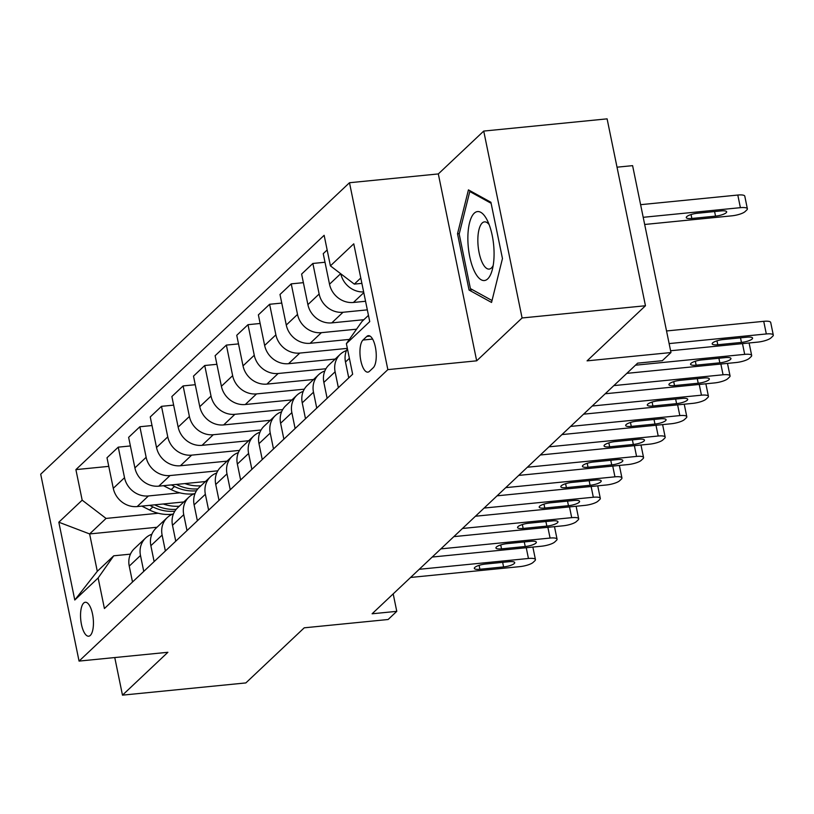 <?xml version="1.0" encoding="UTF-8"?>
<svg xmlns="http://www.w3.org/2000/svg" width="814" height="814" viewBox="0 0 814 814"><rect width="100%" height="100%" fill="white"/><g stroke="black" fill="none" stroke-linecap="round" stroke-linejoin="round"><path stroke-width="1.22" d="M90.313 635.398A17.063 6.258 -95.7 0 0 92.928 616.29A17.063 6.258 -95.7 0 0 85.307 602.258A17.063 6.258 -95.7 0 0 83.679 603.072A17.063 6.258 -95.7 0 0 81.054 622.181A17.063 6.258 -95.7 0 0 88.675 636.212A17.063 6.258 -95.7 0 0 90.313 635.398M349.491 182.733L40.7 474.196L79.06 661.09L387.851 369.627L349.491 182.733L438.319 173.931L476.678 360.826L522.089 317.969L483.73 131.074L438.319 173.931M483.73 131.074L607.102 118.854L645.461 305.749L587.077 360.856L670.97 352.543L632.6 165.649L617.022 167.185M114.764 657.549L122.476 695.146L245.848 682.926L304.233 627.818L388.125 619.505L396.774 611.345L393.193 593.884M522.089 317.969L645.461 305.749M670.97 352.543L662.321 360.704L637.647 363.146L372.1 613.787L396.774 611.345M366.788 336.447L362.983 340.038A16.524 6.064 -95.7 0 0 360.449 358.557A16.524 6.064 -95.7 0 0 367.826 372.14A16.524 6.064 -95.7 0 0 369.414 371.357L373.219 367.765A16.524 6.064 -95.7 0 0 375.763 349.247A16.524 6.064 -95.7 0 0 368.376 335.663A16.524 6.064 -95.7 0 0 366.788 336.447L370.085 336.121M360.785 277.991L354.304 284.117L330.413 265.863L324.145 235.307L75.895 469.617L108.771 466.361M330.413 265.863L353.764 243.824L369.739 321.611L346.377 343.65L361.976 321.489L368.457 315.374M157.01 527.258L89.621 533.933L97.293 571.316L113.736 555.799L98.138 577.96L104.416 608.526L352.655 374.216L346.377 343.65M98.138 577.96L74.786 600.01L58.822 522.212L82.173 500.172L75.895 469.617M476.678 360.826L387.851 369.627M122.476 695.146L167.888 652.289L79.06 661.09M113.736 555.799L130.444 554.141M361.884 283.364L354.304 284.117M365.557 301.261L353.408 302.472A21.327 19.088 -133.3 0 1 329.517 284.218L323.239 253.663L327.157 249.969M367.328 309.859L343.02 312.271A21.327 19.088 -133.3 0 1 319.139 294.017L312.861 263.461L325.01 262.25M363.868 319.699L331.776 322.883A21.327 19.088 -133.3 0 1 307.896 304.629L301.618 274.074L312.861 263.461M356.552 329.192L321.398 332.672A21.327 19.088 -133.3 0 1 297.517 314.428L291.239 283.862L303.388 282.662M349.369 339.407L310.154 343.294A21.327 19.088 -133.3 0 1 286.274 325.04L279.996 294.485L291.239 283.862M347.354 348.372L299.776 353.083A21.327 19.088 -133.3 0 1 275.885 334.839L269.617 304.273L281.756 303.073M335.195 359.076L288.532 363.695A21.327 19.088 -133.3 0 1 264.642 345.451L258.374 314.886L269.617 304.273M325.936 368.762L278.154 373.494A21.327 19.088 -133.3 0 1 254.263 355.25L247.995 324.684L260.134 323.484M313.563 379.487L266.911 384.106A21.327 19.088 -133.3 0 1 243.02 365.862L236.752 335.297L247.995 324.684M304.314 389.173L256.532 393.905A21.327 19.088 -133.3 0 1 232.641 375.661L226.373 345.095L238.512 343.895M291.941 399.898L245.289 404.517A21.327 19.088 -133.3 0 1 221.398 386.274L215.12 355.708L226.373 345.095M282.692 409.584L234.9 414.316A21.327 19.088 -133.3 0 1 211.019 396.072L204.741 365.506L216.89 364.306M270.319 420.309L223.657 424.928A21.327 19.088 -133.3 0 1 199.776 406.685L193.498 376.119L204.741 365.506M261.06 429.996L213.278 434.727A21.327 19.088 -133.3 0 1 189.397 416.483L183.119 385.917L195.268 384.717M248.697 440.72L202.035 445.339A21.327 19.088 -133.3 0 1 178.154 427.096L171.876 396.53L183.119 385.917M239.438 450.407L191.656 455.138A21.327 19.088 -133.3 0 1 167.765 436.884L161.498 406.328L173.636 405.128M227.075 461.131L180.413 465.75A21.327 19.088 -133.3 0 1 156.522 447.507L150.254 416.941L161.498 406.328M217.816 470.818L170.034 475.549A21.327 19.088 -133.3 0 1 146.144 457.295L139.876 426.74L152.015 425.539M205.443 481.542L158.791 486.162A21.327 19.088 -133.3 0 1 134.9 467.908L128.632 437.352L139.876 426.74M179.874 492.836L148.413 495.96A21.327 19.088 -133.3 0 1 124.522 477.706L118.254 447.151L130.393 445.95M183.822 501.953L137.169 506.573A21.327 19.088 -133.3 0 1 113.278 488.319L107 457.763L118.254 447.151M158.252 513.247L106.054 518.426L89.621 533.933L58.822 522.212M363.644 291.931A21.327 19.088 -133.3 0 1 340.801 273.799M348.748 377.899L345.482 362.006A21.327 19.088 -133.3 0 1 347.405 348.626M338.37 387.698L335.103 371.805A21.327 19.088 -133.3 0 1 340.211 354.344A21.327 19.088 -133.3 0 1 346.459 350.569M327.126 398.311L323.86 382.417A21.327 19.088 -133.3 0 1 328.958 364.957L340.211 354.344M316.748 408.109L313.482 392.216A21.327 19.088 -133.3 0 1 318.579 374.755A21.327 19.088 -133.3 0 1 324.837 370.981M305.494 418.722L302.238 402.828A21.327 19.088 -133.3 0 1 307.336 385.368L318.579 374.755M295.116 428.52L291.86 412.627A21.327 19.088 -133.3 0 1 296.957 395.166A21.327 19.088 -133.3 0 1 303.215 391.392M283.872 439.133L280.616 423.239A21.327 19.088 -133.3 0 1 285.714 405.779L296.957 395.166M273.494 448.931L270.238 433.038A21.327 19.088 -133.3 0 1 275.336 415.578A21.327 19.088 -133.3 0 1 281.583 411.803M262.25 459.544L258.984 443.65A21.327 19.088 -133.3 0 1 264.092 426.19L275.336 415.578M251.872 469.342L248.606 453.449A21.327 19.088 -133.3 0 1 253.714 435.989A21.327 19.088 -133.3 0 1 259.961 432.214M240.629 479.955L237.362 464.061A21.327 19.088 -133.3 0 1 242.47 446.601L253.714 435.989M230.25 489.753L226.984 473.86A21.327 19.088 -133.3 0 1 232.092 456.389A21.327 19.088 -133.3 0 1 238.339 452.625M219.007 500.366L215.741 484.472A21.327 19.088 -133.3 0 1 220.838 467.012L232.092 456.389M208.628 510.164L205.362 494.271A21.327 19.088 -133.3 0 1 210.46 476.801A21.327 19.088 -133.3 0 1 216.717 473.036M197.375 520.777L194.119 504.884A21.327 19.088 -133.3 0 1 199.216 487.413L210.46 476.801M186.996 530.565L183.74 514.682A21.327 19.088 -133.3 0 1 188.838 497.212A21.327 19.088 -133.3 0 1 195.095 493.437M175.753 541.188L172.497 525.295A21.327 19.088 -133.3 0 1 177.594 507.824L188.838 497.212M165.374 550.976L162.118 535.093A21.327 19.088 -133.3 0 1 167.216 517.623A21.327 19.088 -133.3 0 1 173.463 513.848M154.131 561.589L150.865 545.706A21.327 19.088 -133.3 0 1 155.973 528.235L167.216 517.623M143.752 571.387L140.486 555.494A21.327 19.088 -133.3 0 1 145.594 538.034A21.327 19.088 -133.3 0 1 151.842 534.259M82.173 500.172L106.054 518.426M132.509 582L129.243 566.117A21.327 19.088 -133.3 0 1 134.351 548.646L145.594 538.034M74.786 600.01L97.293 571.316M468.437 189.876L457.519 233.771L469.068 290.059L491.544 302.442L502.462 258.547L490.903 202.259L468.437 189.876M472.446 289.723L469.068 290.059M459.32 233.587L457.519 233.771M669.128 343.589L766.32 333.954A10.663 2.707 168.4 0 1 773.3 335.083A10.663 2.707 168.4 0 1 772.73 336.243L771 337.881A10.663 2.707 168.4 0 1 757.661 342.124L670.604 350.753M773.3 335.083L770.705 322.456A10.663 2.707 -11.6 0 0 763.725 321.327L666.534 330.962M746.998 337.189A8.527 2.167 -11.6 0 1 752.584 338.085A8.527 2.167 -11.6 0 1 741.462 342.409L717.775 344.76A8.527 2.167 -11.6 0 1 712.179 343.864A8.527 2.167 -11.6 0 1 723.31 339.53L746.998 337.189M643.213 217.307L740.394 207.672A10.663 2.707 168.4 0 1 747.374 208.801A10.663 2.707 168.4 0 1 746.804 209.961L745.075 211.599A10.663 2.707 168.4 0 1 731.745 215.842L644.678 224.471M640.618 204.68L737.799 195.045A10.663 2.707 -11.6 0 1 744.79 196.174L747.374 208.801M721.072 210.907L697.384 213.258A8.527 2.167 168.4 0 0 686.263 217.582A8.527 2.167 168.4 0 0 691.849 218.478L715.537 216.127A8.527 2.167 168.4 0 0 726.658 211.803A8.527 2.167 168.4 0 0 721.072 210.907M635.49 365.191L744.688 354.365A10.663 2.707 168.4 0 1 751.678 355.494A10.663 2.707 168.4 0 1 751.098 356.654L749.368 358.292A10.663 2.707 168.4 0 1 736.039 362.535L626.841 373.351M725.366 357.6A8.527 2.167 -11.6 0 1 730.962 358.496A8.527 2.167 -11.6 0 1 719.83 362.82L696.143 365.171A8.527 2.167 -11.6 0 1 690.557 364.275A8.527 2.167 -11.6 0 1 701.678 359.941L725.366 357.6M613.858 385.602L723.066 374.776A10.663 2.707 168.4 0 1 730.056 375.895A10.663 2.707 168.4 0 1 729.476 377.065L727.747 378.703A10.663 2.707 168.4 0 1 714.417 382.946L605.209 393.762M703.744 378.011A8.527 2.167 -11.6 0 1 709.33 378.907A8.527 2.167 -11.6 0 1 698.209 383.231L674.521 385.582A8.527 2.167 -11.6 0 1 668.935 384.686A8.527 2.167 -11.6 0 1 680.056 380.352L703.744 378.011M592.236 406.013L701.444 395.187A10.663 2.707 168.4 0 1 708.424 396.306A10.663 2.707 168.4 0 1 707.854 397.476L706.125 399.104A10.663 2.707 168.4 0 1 692.795 403.357L583.587 414.173M682.122 398.422A8.527 2.167 -11.6 0 1 687.708 399.318A8.527 2.167 -11.6 0 1 676.587 403.642L652.899 405.993A8.527 2.167 -11.6 0 1 647.313 405.097A8.527 2.167 -11.6 0 1 658.434 400.763L682.122 398.422M570.614 426.414L679.822 415.598A10.663 2.707 168.4 0 1 686.802 416.717A10.663 2.707 168.4 0 1 686.233 417.887L684.503 419.515A10.663 2.707 168.4 0 1 671.174 423.758L561.965 434.584M660.5 418.823A8.527 2.167 -11.6 0 1 666.086 419.729A8.527 2.167 -11.6 0 1 654.965 424.053L631.277 426.404A8.527 2.167 -11.6 0 1 625.691 425.498A8.527 2.167 -11.6 0 1 636.813 421.174L660.5 418.823M474.603 271.662A34.656 12.719 -95.7 0 0 492.114 270.37A34.656 12.719 -95.7 0 0 487.342 220.452A34.656 12.719 -95.7 0 0 487.128 220.024A34.656 12.719 -95.7 0 0 469.454 223.168A34.656 12.719 -95.7 0 0 474.603 271.662M489.163 224.654A23.728 8.71 -95.7 0 0 484.472 221.876A23.728 8.71 -95.7 0 0 477.91 237.403A23.728 8.71 -95.7 0 0 482.458 263.014A23.728 8.71 -95.7 0 0 489.153 269.088A23.728 8.71 -95.7 0 0 493.203 265.435M471.184 191.382L469.78 191.524L491.117 203.286M492.022 300.508L470.4 288.594L459.198 234.056L469.78 191.524M548.992 446.825L658.2 436.009A10.663 2.707 168.4 0 1 665.18 437.128A10.663 2.707 168.4 0 1 664.611 438.298L662.881 439.926A10.663 2.707 168.4 0 1 649.541 444.169L540.343 454.995M638.878 439.234A8.527 2.167 -11.6 0 1 644.464 440.14A8.527 2.167 -11.6 0 1 633.343 444.464L609.655 446.815A8.527 2.167 -11.6 0 1 604.059 445.909A8.527 2.167 -11.6 0 1 615.191 441.585L638.878 439.234M527.37 467.236L636.568 456.42A10.663 2.707 168.4 0 1 643.559 457.539A10.663 2.707 168.4 0 1 642.979 458.709L641.249 460.337A10.663 2.707 168.4 0 1 627.92 464.58L518.721 475.407M617.246 459.645A8.527 2.167 -11.6 0 1 622.842 460.551A8.527 2.167 -11.6 0 1 611.711 464.875L588.023 467.226A8.527 2.167 -11.6 0 1 582.437 466.32A8.527 2.167 -11.6 0 1 593.559 461.996L617.246 459.645M505.738 487.647L614.946 476.831A10.663 2.707 168.4 0 1 621.937 477.95A10.663 2.707 168.4 0 1 621.357 479.12L619.627 480.748A10.663 2.707 168.4 0 1 606.298 484.991L497.089 495.818M595.624 480.057A8.527 2.167 -11.6 0 1 601.21 480.952A8.527 2.167 -11.6 0 1 590.089 485.286L566.402 487.627A8.527 2.167 -11.6 0 1 560.815 486.731A8.527 2.167 -11.6 0 1 571.937 482.407L595.624 480.057M484.116 508.058L593.325 497.242A10.663 2.707 168.4 0 1 600.305 498.361A10.663 2.707 168.4 0 1 599.735 499.531L598.005 501.159A10.663 2.707 168.4 0 1 584.676 505.402L475.468 516.229M574.002 500.468A8.527 2.167 -11.6 0 1 579.588 501.363A8.527 2.167 -11.6 0 1 568.467 505.698L544.78 508.038A8.527 2.167 -11.6 0 1 539.194 507.142A8.527 2.167 -11.6 0 1 550.315 502.818L574.002 500.468M462.494 528.469L571.703 517.653A10.663 2.707 168.4 0 1 578.683 518.772A10.663 2.707 168.4 0 1 578.113 519.942L576.383 521.571A10.663 2.707 168.4 0 1 563.054 525.813L453.846 536.63M552.38 520.879A8.527 2.167 -11.6 0 1 557.966 521.774A8.527 2.167 -11.6 0 1 546.845 526.109L523.158 528.449A8.527 2.167 -11.6 0 1 517.572 527.553A8.527 2.167 -11.6 0 1 528.693 523.229L552.38 520.879M440.873 548.88L550.081 538.064A10.663 2.707 168.4 0 1 557.061 539.183A10.663 2.707 168.4 0 1 556.491 540.343L554.761 541.982A10.663 2.707 168.4 0 1 541.422 546.225L432.224 557.041M530.759 541.29A8.527 2.167 -11.6 0 1 536.345 542.185A8.527 2.167 -11.6 0 1 525.223 546.52L501.536 548.86A8.527 2.167 -11.6 0 1 495.94 547.964A8.527 2.167 -11.6 0 1 507.071 543.64L530.759 541.29M163.451 485.704L171.205 489.601A40.781 36.498 46.7 0 0 194.22 493.762M184.88 483.577A40.781 36.498 46.7 0 0 200.936 485.795M171.357 484.92L174.491 486.497A40.781 36.498 46.7 0 0 196.459 490.781M197.843 488.888A40.781 36.498 -133.3 0 1 176.567 484.534L176.343 484.422M419.251 569.291L528.449 558.475A10.663 2.707 168.4 0 1 535.439 559.594A10.663 2.707 168.4 0 1 534.859 560.754L533.129 562.393A10.663 2.707 168.4 0 1 519.8 566.636L410.602 577.452M509.126 561.701A8.527 2.167 -11.6 0 1 514.723 562.596A8.527 2.167 -11.6 0 1 503.591 566.92L479.904 569.271A8.527 2.167 -11.6 0 1 474.318 568.376A8.527 2.167 -11.6 0 1 485.439 564.051L509.126 561.701M141.829 506.105L149.583 510.012A40.781 36.498 46.7 0 0 172.599 514.173M163.258 503.988A40.781 36.498 46.7 0 0 179.314 506.206M149.725 505.331L152.869 506.908A40.781 36.498 46.7 0 0 174.837 511.192M176.211 509.299A40.781 36.498 -133.3 0 1 154.945 504.945L154.721 504.833M353.408 302.472L363.797 292.664M331.776 322.883L343.02 312.271M310.154 343.294L321.398 332.672M288.532 363.695L299.776 353.083M266.911 384.106L278.154 373.494M245.289 404.517L256.532 393.905M223.657 424.928L234.9 414.316M202.035 445.339L213.278 434.727M180.413 465.75L191.656 455.138M158.791 486.162L170.034 475.549M137.169 506.573L148.413 495.96M329.517 284.218L340.669 273.697M345.482 362.006L349.389 358.323M323.86 382.417L335.103 371.805M307.896 304.629L319.139 294.017M302.238 402.828L313.482 392.216M286.274 325.04L297.517 314.428M280.616 423.239L291.86 412.627M264.642 345.451L275.885 334.839M258.984 443.65L270.238 433.038M243.02 365.862L254.263 355.25M237.362 464.061L248.606 453.449M221.398 386.274L232.641 375.661M215.741 484.472L226.984 473.86M199.776 406.685L211.019 396.072M194.119 504.884L205.362 494.271M178.154 427.096L189.397 416.483M172.497 525.295L183.74 514.682M156.522 447.507L167.765 436.884M150.865 545.706L162.118 535.093M134.9 467.908L146.144 457.295M129.243 566.117L140.486 555.494M113.278 488.319L124.522 477.706M372.619 339.082L362.983 340.038M763.725 321.327L766.32 333.954M741.462 342.409L740.516 337.83M717.775 344.76L716.961 340.832M740.394 207.672L737.799 195.045M714.59 211.548L715.537 216.127M691.045 214.55L691.849 218.478M742.49 343.63L744.688 354.365M719.83 362.82L718.894 358.241M696.143 365.171L695.339 361.243M720.858 364.031L723.066 374.776M698.209 383.231L697.272 378.652M674.521 385.582L673.717 381.654M699.236 384.442L701.444 395.187M676.587 403.642L675.64 399.064M652.899 405.993L652.095 402.065M677.614 404.853L679.822 415.598M654.965 424.053L654.018 419.475M631.277 426.404L630.474 422.476M655.992 425.264L658.2 436.009M633.343 444.464L632.397 439.875M609.655 446.815L608.841 442.887M634.371 445.675L636.568 456.42M611.711 464.875L610.775 460.286M588.023 467.226L587.22 463.298M612.739 466.086L614.946 476.831M590.089 485.286L589.153 480.698M566.402 487.627L565.598 483.709M591.117 486.497L593.325 497.242M568.467 505.698L567.521 501.109M544.78 508.038L543.976 504.12M569.495 506.908L571.703 517.653M546.845 526.109L545.899 521.52M523.158 528.449L522.354 524.531M547.873 527.319L550.081 538.064M525.223 546.52L524.277 541.931M501.536 548.86L500.722 544.942M174.491 486.497L171.205 489.601M526.251 547.73L528.449 558.475M503.591 566.92L502.655 562.342M479.904 569.271L479.1 565.354M152.869 506.908L149.583 510.012M749.104 342.969L751.678 355.494M727.482 363.38L730.056 375.895M705.86 383.791L708.424 396.306M684.238 404.202L686.802 416.717M662.606 424.613L665.18 437.128M640.984 445.024L643.559 457.539M619.362 465.435L621.937 477.95M597.741 485.846L600.305 498.361M576.119 506.247L578.683 518.772M554.487 526.658L557.061 539.183M532.865 547.069L535.439 559.594"/></g></svg>
